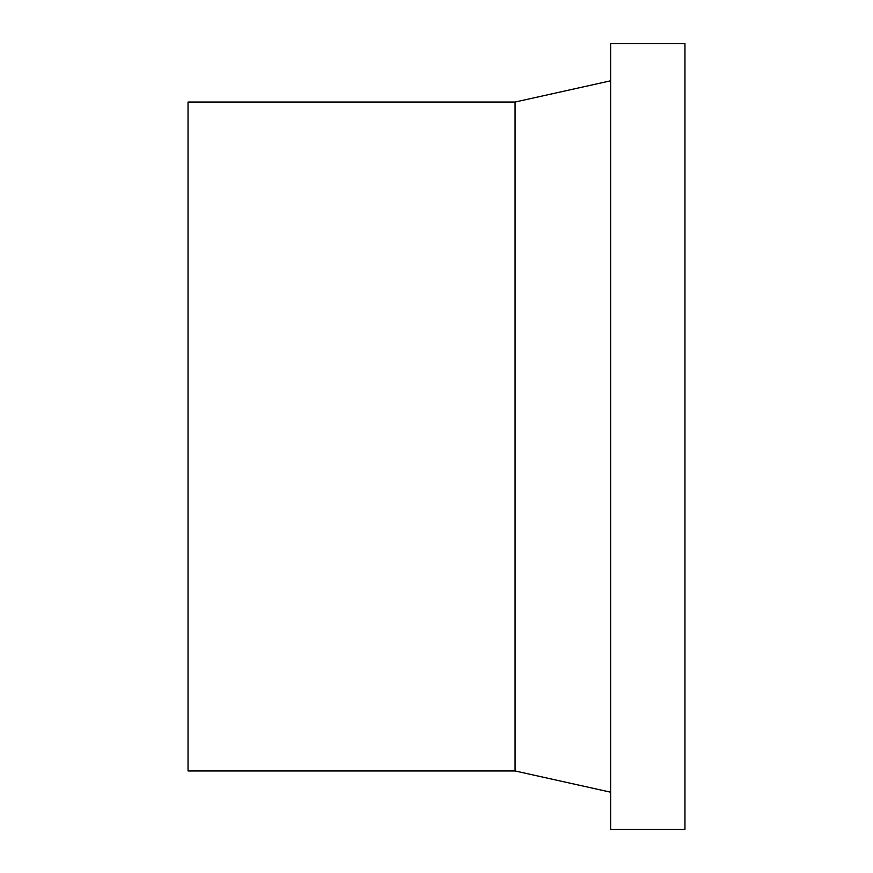 <?xml version="1.0" encoding="UTF-8"?>
<svg xmlns="http://www.w3.org/2000/svg" width="873" height="873" viewBox="0 0 873 873"><rect width="100%" height="100%" fill="white"/><g stroke="black" fill="none" stroke-linecap="round" stroke-linejoin="round"><path stroke-width="1.31" d="M515.07 770.957L515.07 102.043L188.044 102.043L188.044 770.957L515.07 770.957L610.631 792.193M610.631 43.65L610.631 829.35L684.956 829.35L684.956 43.65L610.631 43.65M515.07 102.043L610.631 80.807"/></g></svg>
